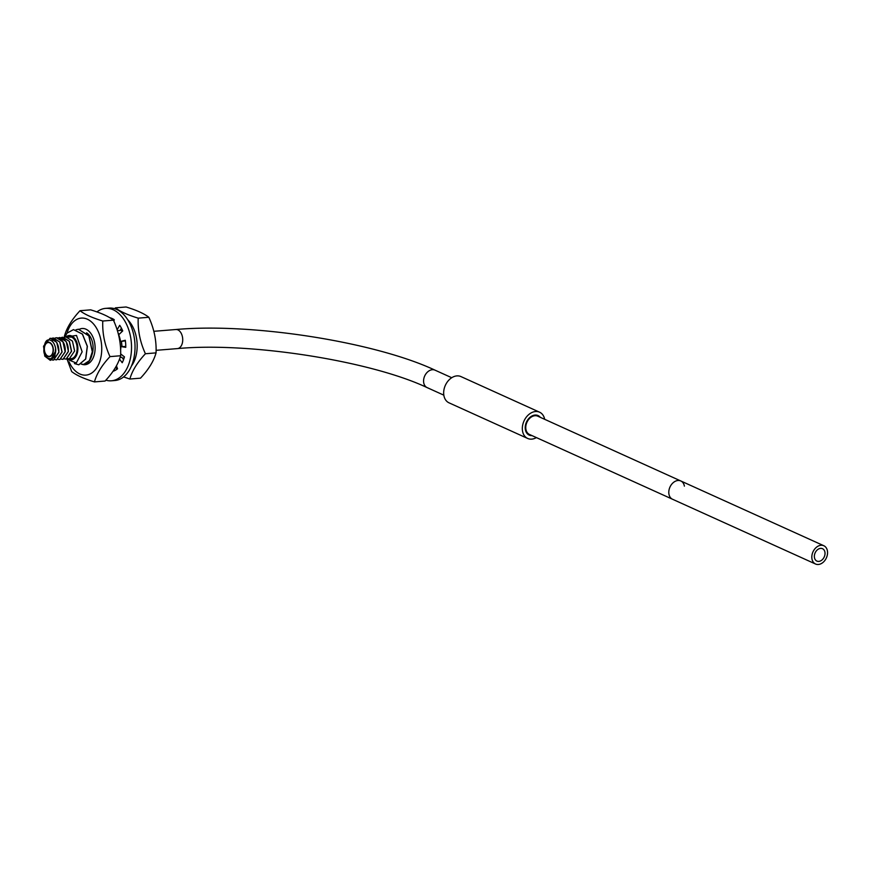 <?xml version="1.0" encoding="UTF-8"?>
<svg xmlns="http://www.w3.org/2000/svg" width="871" height="871" viewBox="0 0 871 871"><rect width="100%" height="100%" fill="white"/><g stroke="black" fill="none" stroke-linecap="round" stroke-linejoin="round"><path stroke-width="1.31" d="M44.236 347.387A7.262 4.584 -94.6 0 0 49.32 356.675A7.262 4.584 -94.6 0 0 53.24 351.47A7.262 4.584 85.4 0 0 48.155 342.183A7.262 4.584 85.4 0 0 44.236 347.387M55.602 348.16C54.579 343.86 52.935 341.258 50.67 340.354C46.784 338.634 44.53 341.628 43.909 349.336C42.821 359.113 54.579 363.479 55.722 350.948A11.029 6.957 85.4 0 0 55.602 348.16L54.819 356.5L50.387 360.365M59.881 359.592L65.26 351.742C65.521 345.493 63.594 341.018 59.468 338.318L56.495 337.73M56.713 359.854L62.102 351.993L59.914 342.107L53.371 337.981M53.545 360.104L58.945 352.254L56.746 342.347L50.17 338.242M51.944 359.93L53.479 360.115L58.814 352.265C59.086 346.288 57.279 341.878 53.403 339.048L50.126 338.242L43.55 346.201L44.769 356.152L50.322 360.365L55.722 350.948M69.168 336.707A11.029 6.957 85.4 0 1 69.255 336.696A11.029 6.957 85.4 0 1 71.596 337.121L67.59 337.066M67.742 358.645L69.288 358.83L74.623 350.98L72.445 341.105L65.989 336.957A12.205 7.697 85.4 0 1 74.547 338.231A12.205 7.697 85.4 0 1 77.715 351.122A12.205 7.697 85.4 0 1 67.481 358.776M66.054 336.957L71.596 337.121A11.029 6.957 85.4 0 1 76.986 350.795A11.029 6.957 85.4 0 1 71.041 358.689L69.288 358.83M66.185 359.081L71.585 351.231L69.408 341.356L62.843 337.219M61.264 337.578L62.766 337.219L69.255 341.323L71.455 351.242L66.131 359.092L64.585 358.896M63.039 359.342L68.428 351.481L66.229 341.574L59.653 337.469M58.107 337.828L62.494 338.068C66.621 340.768 68.559 345.243 68.297 351.492L62.962 359.342L61.427 359.157M54.949 338.09L56.441 337.73L62.952 341.868L65.14 351.753L59.805 359.603L58.27 359.418M51.781 338.34L53.283 337.992L59.783 342.096L61.972 352.004L56.648 359.854L55.102 359.669M66.621 359.026L76.278 363.044L82.157 351.819L76.506 335.433L65.249 337.066M67.372 358.819L68.918 359.625L67.198 358.885M64.748 337.208L66.033 334.595A17.747 11.192 85.4 0 1 67.045 333.136L64.77 337.197M75.995 329.782L78.368 329.227L88.82 335.879L92.304 351.775L89.441 360.605L83.703 364.394L87.557 362.793C90.236 360.529 91.847 356.849 92.402 351.764L88.929 335.879L78.434 329.216M73.502 329.619L82.473 334.105L87.372 346.299L85.739 359.015L78.826 364.786M122.212 331.416L120.579 329.576M120.536 329.641L122.147 331.481M122.005 346.473L121.45 341.41M119 334.497L118.042 332.874M118.118 333.158L118.935 334.562M121.341 341.421L121.907 346.484M119.501 359.124L122.212 362.717A27.241 17.18 -94.6 0 0 124.466 356.86L123.04 358.885M123.083 358.939L124.39 357.11M120.644 355.063L120.96 354.159M120.873 354.105L120.644 354.791M83.801 364.394L81.253 364.111M74.427 363.588L78.782 364.797L85.63 359.026L87.274 346.299L82.375 334.116L73.458 329.619L67.045 333.136M67.405 360.104L71.683 371.59C76.343 375.27 83.932 378.7 94.438 381.901C96.703 373.703 101.885 365.276 109.986 356.62C104.662 344.981 102.255 333.125 102.778 321.018C92.272 317.817 84.683 314.387 80.023 310.718C71.912 319.385 66.729 327.812 64.465 335.999L64.443 337.317L65.924 336.968M544.68 419.31A14.415 10.561 114.4 0 0 539.574 412.19A14.415 10.561 114.4 0 0 522.48 426.235A14.415 10.561 -65.6 0 0 527.684 438.461A14.415 10.561 -65.6 0 0 536.394 437.59M532.018 435.609A10.724 7.861 -65.6 0 1 529.209 435.097A10.724 7.861 -65.6 0 1 525.333 425.995A10.724 7.861 114.4 0 1 538.06 415.554A10.724 7.861 114.4 0 1 540.303 417.329M539.574 412.19L460.911 376.566A14.415 10.561 114.4 0 0 443.818 390.6A14.415 10.561 -65.6 0 0 449.011 402.827L527.684 438.461M105.859 380.17A36.321 22.907 -94.6 0 0 111.444 380.79L114.95 380.507A36.321 22.907 -94.6 0 0 134.874 351.34A36.321 22.907 -94.6 0 0 120.252 311.535A36.321 22.907 -94.6 0 0 109.082 308.094L105.565 308.378A36.321 22.907 -94.6 0 0 96.942 311.927M113.274 319.102L113.23 320.016M121.407 328.127L120.046 330.479L117.4 330.697M125.38 340.855L120.536 341.486L125.293 340.256A27.241 17.18 -94.6 0 1 125.762 347.355L120.873 346.571A19.521 12.314 85.4 0 1 120.612 350.044M120.873 346.571L125.772 346.506M120.089 357.437L121.842 357.295L123.584 359.603M116.115 366.408L116.67 369.456M111.444 380.79A36.321 22.907 -94.6 0 0 131.369 351.634A36.321 22.907 -94.6 0 0 116.736 311.818A36.321 22.907 -94.6 0 0 105.565 308.378M113.361 370.806L113.426 371.166A27.241 17.18 -94.6 0 0 117.541 368.771L116.442 365.82M124.466 356.86L120.655 353.931M117.106 329.771L119.708 325.308A27.241 17.18 -94.6 0 1 122.724 330.926L118.696 334.791A19.521 12.314 85.4 0 1 120.536 341.486M113.894 321.268L114.253 319.711A27.241 17.18 -94.6 0 0 109.844 317.719L109.844 317.752M127.765 319.82A28.601 18.041 85.4 0 1 136.78 351.764A28.601 18.041 85.4 0 1 131.499 365.918M121.004 329.38A14.981 9.45 85.4 0 1 122.419 330.196M114.656 308.715L115.451 307.844L126.088 306.984C136.595 310.185 144.172 313.614 148.843 317.284C154.167 328.922 156.573 340.779 156.051 352.875C153.786 361.073 148.603 369.5 140.503 378.166L129.866 379.027L123.584 376.947M115.451 307.844C120.122 311.513 127.699 314.954 138.206 318.155L148.843 317.284M138.206 318.155C137.694 330.251 140.089 342.118 145.413 353.746L156.051 352.875M145.413 353.746C137.313 362.412 132.131 370.839 129.866 379.027M91.923 354.813A14.981 9.45 -94.6 0 0 86.599 332.809M69.049 361.792A28.601 18.041 -94.6 0 0 87.47 374.878A28.601 18.041 -94.6 0 0 101.352 354.639A28.601 18.041 -94.6 0 0 89.147 320.169A28.601 18.041 -94.6 0 0 67.002 333.19M94.438 381.901L105.075 381.041C113.176 372.374 118.358 363.936 120.623 355.749L109.986 356.62M120.623 355.749C121.134 343.653 118.739 331.786 113.415 320.158L102.778 321.018M113.415 320.158C108.744 316.489 101.156 313.048 90.66 309.847L80.023 310.718M79.555 329.194A18.16 11.454 85.4 0 1 82.146 328.498A18.16 11.454 85.4 0 1 85.989 329.205A18.16 11.454 85.4 0 1 95.113 348.716A18.16 11.454 85.4 0 1 85.075 364.699A18.16 11.454 85.4 0 1 81.983 364.296M684.388 486.138A10.038 7.349 114.4 0 0 680.795 480.966L537.766 416.186A10.038 7.349 114.4 0 0 525.866 425.952A10.038 7.349 114.4 0 0 529.492 434.466L815.55 564.016A10.038 7.349 114.4 0 0 827.45 554.25A10.038 7.349 114.4 0 0 823.824 545.736A10.038 7.349 114.4 0 0 811.924 555.513A10.038 7.349 114.4 0 0 815.55 564.016M668.895 490.732A10.038 7.349 114.4 0 0 672.521 499.246A10.038 7.349 114.4 0 1 668.895 490.732A10.038 7.349 114.4 0 1 680.795 480.966A10.038 7.349 114.4 0 0 668.895 490.732M814.429 555.306A6.805 4.986 -65.6 0 1 822.496 548.686A6.805 4.986 -65.6 0 1 824.957 554.457A6.805 4.986 -65.6 0 1 816.878 561.076A6.805 4.986 -65.6 0 1 814.429 555.306M49.647 342.804A6.924 4.366 85.4 0 1 53.12 350.24A6.924 4.366 85.4 0 1 49.299 356.326A6.924 4.366 85.4 0 1 47.829 356.054A6.924 4.366 85.4 0 1 44.356 348.618A6.924 4.366 85.4 0 1 48.177 342.532A6.924 4.366 85.4 0 1 49.647 342.804M53.403 339.048L51.977 341.171M62.494 338.068L61.449 339.766M153.819 331.307L175.888 329.521A9.57 6.043 85.4 0 1 182.594 341.748A9.57 6.043 85.4 0 1 177.434 348.596L156.094 350.327M175.888 329.521C251.665 322.629 374.476 341.791 435.032 370.164A9.57 7.012 114.4 0 0 423.676 379.484A9.57 7.012 114.4 0 0 427.128 387.606C370.621 360.866 249.433 341.835 177.434 348.596M427.128 387.606L443.818 395.162M435.032 370.164L451.722 377.72M680.795 480.966L823.824 545.736M49.299 356.326L50.692 356.217M48.177 342.532L49.571 342.423"/></g></svg>
